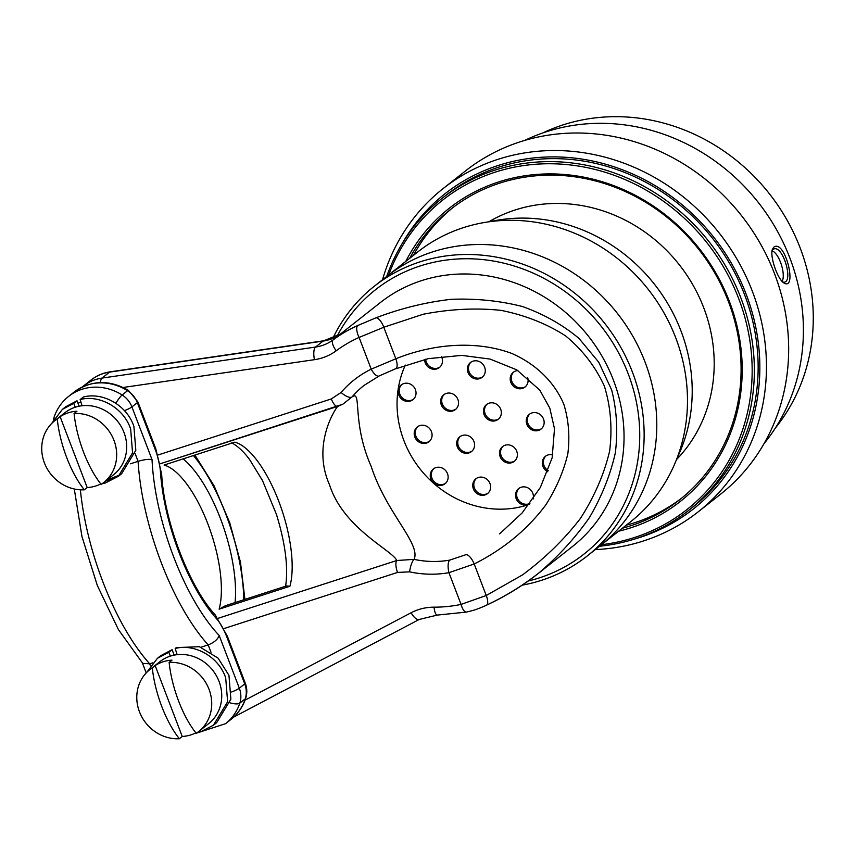 <?xml version="1.0" encoding="UTF-8"?>
<svg xmlns="http://www.w3.org/2000/svg" width="856" height="856" viewBox="0 0 856 856"><rect width="100%" height="100%" fill="white"/><g stroke="black" fill="none" stroke-linecap="round" stroke-linejoin="round"><path stroke-width="1.28" d="M772.058 250.819C779.335 253.333 786.065 274.551 782.084 281.421M385.938 277.044A171.831 157.814 51.7 0 1 387.051 276.167L417.728 251.974A171.831 157.814 51.7 0 1 463.342 227.675A171.831 157.814 51.7 0 1 663.775 312.504A171.831 157.814 51.7 0 1 630.551 521.807L599.863 546.01A171.831 157.814 51.7 0 1 598.751 546.877M387.051 276.167A171.831 157.814 51.7 0 1 432.655 251.867A171.831 157.814 51.7 0 1 633.087 336.708A171.831 157.814 51.7 0 1 599.863 546.01A171.821 157.814 -128.3 0 0 633.087 336.708A171.821 157.814 -128.3 0 0 432.665 251.878A171.821 157.814 -128.3 0 0 387.051 276.178L374.393 286.161A171.821 157.814 -128.3 0 0 332.834 338.323M401.689 244.431A200.668 184.297 51.7 0 1 498.106 165.497A200.668 184.297 51.7 0 1 747.299 297.278A200.668 184.297 51.7 0 1 634.146 539.162M595.327 549.584A205.9 189.101 -128.3 0 0 698.239 511.813A205.9 189.101 -128.3 0 0 738.043 261.016A205.9 189.101 -128.3 0 0 497.882 159.366A205.9 189.101 -128.3 0 0 443.226 188.481A205.9 189.101 -128.3 0 0 382.514 279.752M443.226 188.481L465.439 170.954A205.9 189.101 51.7 0 1 520.095 141.839A205.9 189.101 51.7 0 1 760.256 243.5A205.9 189.101 51.7 0 1 720.452 494.286L698.239 511.813M442.167 198.271L445.955 195.286A198.859 182.649 51.7 0 1 712.513 238.321A198.859 182.649 51.7 0 1 692.258 507.565L688.459 510.561A198.859 182.649 -128.3 0 0 708.725 241.306A198.859 182.649 -128.3 0 0 442.167 198.271A198.859 182.649 -128.3 0 0 386.719 276.435M676.443 459.693A152.636 140.191 -128.3 0 0 703.771 307.86A152.636 140.191 -128.3 0 0 488.83 221.811M681.708 498.096A184.907 169.83 51.7 0 1 634.531 522.759A184.907 169.83 51.7 0 1 626.26 525.188M413.437 255.356A184.907 169.83 51.7 0 1 452.717 207.751M135.066 453.423L138.084 461.331L130.519 463.781M174.164 655.14L172.088 649.693L168.835 652.261L170.312 656.135A39.419 36.209 -128.3 0 0 159.847 661.709L149.843 669.606A39.419 36.209 51.7 0 1 152.304 667.841A62.435 23.38 72.1 0 0 161.773 706.489A62.435 23.38 72.1 0 0 179.375 738.728L182.232 736.47A39.419 36.209 51.7 0 0 191.059 734.833A39.419 36.209 51.7 0 0 195.874 732.864M170.312 656.135A39.419 36.209 51.7 0 1 216.301 675.598A39.419 36.209 51.7 0 1 208.682 723.62L198.667 731.516A39.419 36.209 51.7 0 1 196.206 733.282A62.435 23.38 -107.9 0 1 178.604 701.053A62.435 23.38 -107.9 0 1 169.135 662.394L171.992 660.147A39.419 36.209 51.7 0 0 163.164 661.774A39.419 36.209 51.7 0 0 155.161 665.583L152.304 667.841M79.105 406.215L77.029 400.779L73.787 403.337L75.264 407.221A39.419 36.209 -128.3 0 0 64.799 412.795L54.784 420.692A39.419 36.209 51.7 0 1 57.245 418.926A62.435 23.38 72.1 0 0 66.715 457.575A62.435 23.38 72.1 0 0 84.316 489.814L87.184 487.556A39.419 36.209 51.7 0 0 96.011 485.919A39.419 36.209 51.7 0 0 100.815 483.95M75.264 407.221A39.419 36.209 51.7 0 1 121.252 426.684A39.419 36.209 51.7 0 1 113.623 474.706L103.619 482.602A39.419 36.209 51.7 0 1 101.147 484.368A62.435 23.38 -107.9 0 1 83.556 452.129A62.435 23.38 -107.9 0 1 74.087 413.48L76.944 411.222A39.419 36.209 51.7 0 0 68.116 412.86A39.419 36.209 51.7 0 0 60.113 416.669L57.245 418.926M498.738 418.884A9.416 8.656 51.7 0 1 486.668 416.444A9.416 8.656 51.7 0 1 487.107 404.139M514.788 460.913A9.416 8.656 51.7 0 1 502.707 458.474A9.416 8.656 51.7 0 1 503.157 446.158M529.896 503.467A9.416 8.656 51.7 0 1 518.404 500.022A9.416 8.656 51.7 0 1 519.207 488.188M482.688 376.854A9.416 8.656 51.7 0 1 470.618 374.425A9.416 8.656 51.7 0 1 471.057 362.109M541.548 428.642A9.416 8.656 51.7 0 1 529.468 426.213A9.416 8.656 51.7 0 1 529.918 413.897M548.204 470.618A9.416 8.656 51.7 0 1 545.957 455.927M525.498 386.623A9.416 8.656 51.7 0 1 513.418 384.184A9.416 8.656 51.7 0 1 513.868 371.868M471.977 451.144A9.416 8.656 51.7 0 1 459.907 448.715A9.416 8.656 51.7 0 1 460.346 436.4M488.027 493.174A9.416 8.656 51.7 0 1 475.957 490.734A9.416 8.656 51.7 0 1 476.396 478.429M455.938 409.125A9.416 8.656 51.7 0 1 443.857 406.686A9.416 8.656 51.7 0 1 444.307 394.37M439.888 367.096A9.416 8.656 51.7 0 1 430.846 367.245A9.416 8.656 51.7 0 1 425.678 359.22M429.487 441.289A9.416 8.656 51.7 0 1 417.407 438.85A9.416 8.656 51.7 0 1 417.856 426.534M413.437 399.26A9.416 8.656 51.7 0 1 401.357 396.82A9.416 8.656 51.7 0 1 401.806 384.515M445.537 483.308A9.416 8.656 51.7 0 1 433.457 480.879A9.416 8.656 51.7 0 1 433.906 468.564M149.843 669.606A39.419 36.209 51.7 0 0 139.475 711.817A39.419 36.209 -128.3 0 0 179.375 738.728M169.135 662.394A39.419 36.209 51.7 0 1 209.035 689.315A39.419 36.209 51.7 0 1 198.667 731.516M155.161 665.583L182.232 736.47M54.784 420.692A39.419 36.209 51.7 0 0 44.416 462.893A39.419 36.209 -128.3 0 0 84.316 489.814M74.087 413.48A39.419 36.209 51.7 0 1 113.987 440.391A39.419 36.209 51.7 0 1 103.619 482.602M60.113 416.669L87.184 487.556M119.99 474.952L105.213 481.34M101.939 483.833L105.374 482.987L118.396 476.278L121.638 473.71L135.815 450.277L133.9 426.406C126.956 405.273 102.934 391.834 83.385 397.002L80.132 399.559L82.08 405.755M118.396 476.278L132.562 452.845L130.647 428.974C123.703 407.83 99.681 394.391 80.132 399.559M73.787 403.337L62.402 409.35L51.606 423.549M77.029 400.779L65.655 406.782L62.402 409.35M106.7 480.163L120.14 474.812M196.998 732.757L200.432 731.912L213.444 725.192L216.696 722.635L230.874 699.202L228.948 675.331L218.045 658.103L199.352 646.687L176.261 647.628L175.18 648.484L177.139 654.669M213.444 725.192L227.621 701.76L225.695 677.888C218.762 656.755 194.74 643.316 175.18 648.484M168.835 652.261L157.461 658.264L146.665 672.463M172.088 649.693L160.714 655.707L157.461 658.264M152.657 662.854L149.693 663.807A147.018 55.052 -107.9 0 1 80.378 489.814M211.004 652.283L208.179 644.889C214.064 642.578 217.734 639.453 219.2 635.505A136.553 51.135 -107.9 0 1 152.036 459.619C148.826 458.976 144.172 459.544 138.084 461.331A147.018 55.052 72.1 0 0 208.179 644.889L200.967 647.222M74.29 489.001L81.962 536.562L97.317 585.472L118.396 629.556L142.759 663.4L149.693 663.807L150.421 665.701M395.665 368.722A10.465 4.045 -112.9 0 0 395.836 358.771L383.798 327.249L423.142 314.259C449.935 309.037 475.936 307.743 501.135 310.375C525.306 315.265 546.834 323.793 565.698 335.969C582.583 350.018 595.476 366.721 604.357 386.088C610.692 406.579 612.457 428.235 609.643 451.037C604.197 474.021 594.492 496.437 580.529 518.287C564.361 539.312 545.058 558.155 522.642 574.815L486.24 595.509L474.192 563.976A10.465 4.002 -115.1 0 0 466.028 554.656L449.721 560.113A10.465 3.713 80 0 0 448.94 572.685L461.052 604.411A10.465 3.766 78.2 0 0 466.445 612.083A10.465 3.766 78.2 0 0 466.466 612.083A10.465 3.766 78.2 0 0 466.563 612.061M409.596 571.862A110.766 101.736 -128.3 0 0 448.94 572.685L474.192 563.976C503.499 549.242 527.371 529.543 545.818 504.89C556.4 488.22 563.751 471.132 567.86 453.616C569.978 436.239 568.619 419.74 563.783 404.128C554.164 381.765 536.081 364.142 511.749 353.432C478.033 340.859 435.469 342.817 395.836 358.771L371.215 369.161A110.766 101.736 -128.3 0 0 341.084 392.455A10.465 4.077 -139.4 0 0 352.062 396.916C362.216 389.555 351.42 421.826 371.172 466.36C386.259 513.044 421.109 543.785 414.09 559.375L396.777 560.509A10.465 3.916 72.1 0 0 397.559 572.429L409.596 571.862A10.465 2.782 -78 0 1 414.09 559.375A100.302 92.127 51.7 0 0 449.721 560.113M405.327 365.095A100.302 92.127 -128.3 0 0 423.688 473.347A100.302 92.127 -128.3 0 0 527.885 504.869A100.302 92.127 -128.3 0 0 529.147 504.452M490.199 221.629A164.844 151.405 51.7 0 1 654.391 284.16A164.844 151.405 51.7 0 1 676.946 458.409M337.039 336.28A168.332 154.604 51.7 0 1 597.745 322.049A168.332 154.604 51.7 0 1 539.28 577.907A168.332 154.604 51.7 0 1 528.238 581.01M522.235 585.151A171.821 157.814 -128.3 0 0 541.591 580.282A171.821 157.814 -128.3 0 0 587.205 555.993A171.821 157.814 -128.3 0 0 604.711 323.343A171.821 157.814 -128.3 0 0 374.393 286.161M486.829 605.01C505.211 596.504 522.288 586.05 538.06 573.638L572.611 546.395A155.257 142.588 -128.3 0 0 602.624 357.284A155.257 142.588 -128.3 0 0 421.526 280.64A155.257 142.588 -128.3 0 0 380.321 302.585L339.725 334.6M395.568 368.754A10.465 4.045 -112.9 0 0 395.654 368.722L379.069 375.998A10.465 4.055 64 0 0 379.069 375.998L363.961 385.478A100.302 92.127 51.7 0 0 352.062 396.916L342.785 404.235L337.885 406.3C337.467 405.669 310.814 443.066 329.56 484.87C343.491 528.644 392.808 550.601 396.777 560.509L217.98 618.342M538.06 573.638L538.178 573.552C558.155 556.603 575.253 537.91 589.484 517.495C601.779 496.427 610.392 474.898 615.325 452.899C618.011 431.028 616.791 410.035 611.644 389.919L598.729 362.184L579.009 338.452C562.799 324.863 543.977 314.238 522.567 306.576C500.022 300.777 476.225 298.359 451.166 299.311C425.839 302.211 400.79 308.374 376.041 317.79A10.465 4.045 -113.1 0 1 383.798 327.249L359.103 337.435L371.215 369.161A10.465 4.055 64 0 0 379.058 375.998M376.041 317.79L357.744 325.515A10.465 4.034 65.9 0 0 359.103 337.435A144.792 132.98 51.7 0 0 336.183 350.8A10.465 4.141 -126.5 0 1 333.177 339.853L340.752 333.872L323.793 340.774L110.317 371.793C103.127 372.863 96.696 375.613 91.036 380.032A45.357 41.655 51.7 0 1 109.632 372.103A10.465 3.659 -98.3 0 1 110.317 371.793M486.401 605.31A10.465 4.013 -114.8 0 0 486.24 595.509L461.052 604.411A144.792 132.98 51.7 0 1 434.078 607.172A55.822 51.274 -128.3 0 0 411.105 612.757L245.041 700.144M341.084 392.455L331.315 398.939A10.465 3.916 72.1 0 0 337.788 406.333A10.465 3.916 72.1 0 0 337.885 406.3M289.916 586.274L286.535 585.932L225.353 605.727L219.125 609.172L289.916 586.274A83.728 31.351 72.1 0 0 278.767 501.295A83.728 31.351 72.1 0 0 234.876 442.145L164.084 465.043A83.728 31.351 -107.9 0 1 207.976 524.193A83.728 31.351 -107.9 0 1 219.125 609.172M524.717 140.416A197.115 181.044 51.7 0 1 758.181 202.305A197.115 181.044 51.7 0 1 763.959 443.761M773.792 247.17C785.22 238.621 797.813 291.671 783.711 282.865C777.58 279.045 769.608 256.329 772.444 249.214L773.792 247.17M772.133 250.38L773.76 249C782.705 244.987 793.319 280.447 784.492 282.191L782.748 282.084M542.779 132.948A191.883 176.24 51.7 0 1 769.244 193.574A191.883 176.24 51.7 0 1 775.44 427.936M599.532 546.267A198.859 182.649 -128.3 0 0 635.676 538.681A198.859 182.649 -128.3 0 0 688.459 510.561M388.71 274.862A197.115 181.044 51.7 0 1 695.115 228.991A197.115 181.044 51.7 0 1 634.521 537.493A197.115 181.044 51.7 0 1 601.522 544.705M618.62 531.223A186.651 171.435 -128.3 0 0 630.818 527.799A186.651 171.435 -128.3 0 0 695.061 243.404A186.651 171.435 -128.3 0 0 405.798 261.38M409.65 258.341A184.907 169.83 51.7 0 1 450.802 209.228A184.907 169.83 51.7 0 1 698.657 249.246A184.907 169.83 51.7 0 1 679.825 499.604A184.907 169.83 51.7 0 1 630.744 525.755A184.907 169.83 51.7 0 1 622.473 528.184M403.754 383.584A9.416 8.656 51.7 0 1 414.743 388.228A9.416 8.656 51.7 0 1 412.924 399.699A9.416 8.656 51.7 0 1 400.298 397.666A9.416 8.656 51.7 0 1 401.25 384.911A9.416 8.656 51.7 0 1 403.754 383.584M435.854 467.633A9.416 8.656 51.7 0 1 446.843 472.277A9.416 8.656 51.7 0 1 445.013 483.758A9.416 8.656 51.7 0 1 432.387 481.714A9.416 8.656 51.7 0 1 433.35 468.96A9.416 8.656 51.7 0 1 435.854 467.633M419.804 425.603A9.416 8.656 51.7 0 1 430.793 430.258A9.416 8.656 51.7 0 1 428.974 441.728A9.416 8.656 51.7 0 1 416.348 439.695A9.416 8.656 51.7 0 1 417.3 426.941A9.416 8.656 51.7 0 1 419.804 425.603M441.407 356.471A9.416 8.656 51.7 0 1 439.374 367.545A9.416 8.656 51.7 0 1 429.83 368.123A9.416 8.656 51.7 0 1 424.587 359.466M446.254 393.439A9.416 8.656 51.7 0 1 457.243 398.094A9.416 8.656 51.7 0 1 455.424 409.564A9.416 8.656 51.7 0 1 442.787 407.531A9.416 8.656 51.7 0 1 443.75 394.776A9.416 8.656 51.7 0 1 446.254 393.439M478.344 477.488A9.416 8.656 51.7 0 1 489.332 482.142A9.416 8.656 51.7 0 1 487.513 493.612A9.416 8.656 51.7 0 1 474.887 491.579A9.416 8.656 51.7 0 1 475.85 478.825A9.416 8.656 51.7 0 1 478.344 477.488M462.304 435.469A9.416 8.656 51.7 0 1 473.293 440.112A9.416 8.656 51.7 0 1 471.463 451.594A9.416 8.656 51.7 0 1 458.837 449.55A9.416 8.656 51.7 0 1 459.8 436.795A9.416 8.656 51.7 0 1 462.304 435.469M527.638 377.475A9.416 8.656 51.7 0 1 524.985 387.062A9.416 8.656 51.7 0 1 512.359 385.029A9.416 8.656 51.7 0 1 513.311 372.274A9.416 8.656 51.7 0 1 515.815 370.937A9.416 8.656 51.7 0 1 517.934 370.552M547.754 471.806A9.416 8.656 51.7 0 1 545.411 456.323A9.416 8.656 51.7 0 1 547.915 454.985A9.416 8.656 51.7 0 1 552.805 454.889M531.865 412.966A9.416 8.656 51.7 0 1 542.854 417.61A9.416 8.656 51.7 0 1 541.035 429.091A9.416 8.656 51.7 0 1 528.398 427.048A9.416 8.656 51.7 0 1 529.361 414.293A9.416 8.656 51.7 0 1 531.865 412.966M473.015 361.179A9.416 8.656 51.7 0 1 483.993 365.822A9.416 8.656 51.7 0 1 482.174 377.303A9.416 8.656 51.7 0 1 469.548 375.26A9.416 8.656 51.7 0 1 470.511 362.505A9.416 8.656 51.7 0 1 473.015 361.179M529.564 503.906A9.416 8.656 51.7 0 1 517.388 500.931A9.416 8.656 51.7 0 1 518.65 488.583A9.416 8.656 51.7 0 1 521.154 487.257A9.416 8.656 51.7 0 1 530.378 489.621A9.416 8.656 51.7 0 1 533.17 498.941M505.104 445.227A9.416 8.656 51.7 0 1 516.093 449.882A9.416 8.656 51.7 0 1 514.274 461.352A9.416 8.656 51.7 0 1 501.648 459.308A9.416 8.656 51.7 0 1 502.6 446.565A9.416 8.656 51.7 0 1 505.104 445.227M489.054 403.197A9.416 8.656 51.7 0 1 500.043 407.852A9.416 8.656 51.7 0 1 498.224 419.322A9.416 8.656 51.7 0 1 485.598 417.289A9.416 8.656 51.7 0 1 486.561 404.535A9.416 8.656 51.7 0 1 489.054 403.197M78.003 403.315A39.462 36.241 51.7 0 1 80.913 402.063M196.377 733.175L225.588 723.673A49.926 45.86 -128.3 0 0 239.819 703.14A10.465 3.531 -161.9 0 1 229.986 702.819M124.409 410.677A10.465 1.338 -20.9 0 0 131.92 406.932L137.334 402.652L155.278 449.646A33.149 12.412 -107.9 0 1 160.468 472.073A119.102 44.598 72.1 0 0 216.418 618.588A33.149 12.412 -107.9 0 1 226.797 636.928L244.73 683.912A22.673 20.833 51.7 0 1 245.233 698.87L239.819 703.14A22.673 20.833 -128.3 0 0 239.316 688.192A10.465 1.338 159.1 0 1 231.666 691.99M245.715 698.218C242.858 706.788 237.957 713.84 231.002 719.393A49.926 45.86 51.7 0 0 245.233 698.87A10.465 3.531 18.1 0 0 245.715 698.218C247.298 693.2 247.149 688.181 245.276 683.174A10.465 1.338 -20.9 0 1 244.73 683.912L239.316 688.192L219.2 635.505M54.121 418.691A10.465 3.531 -161.9 0 1 53.982 417.525L53.329 420.039M115.795 403.262A10.465 1.487 -57.7 0 1 122.141 394.98A49.926 45.86 -128.3 0 0 68.694 396.339C61.75 401.892 56.838 408.954 53.982 417.525M152.036 459.619L131.92 406.932A22.673 20.833 -128.3 0 0 122.141 394.98L127.555 390.7A22.673 20.833 51.7 0 1 137.334 402.652A10.465 1.338 159.1 0 0 137.88 401.913L155.824 448.897A10.465 1.338 159.1 0 1 155.278 449.646M245.276 683.174L227.332 636.179A10.465 1.338 159.1 0 1 226.797 636.928M155.824 448.897L161.677 474.352C164.202 521.422 189.444 587.034 215.006 614.629A10.465 7.383 138.4 0 1 216.418 618.588M161.677 474.352A10.465 5.382 176.1 0 0 160.468 472.073M128.432 390.357A10.465 1.487 122.3 0 0 127.555 390.7A49.926 45.86 51.7 0 0 74.108 392.069C91.25 380.021 109.354 379.454 128.432 390.357L137.88 401.913M331.315 398.939L157.932 455.028M123.211 387.468L314.462 359.68A55.822 51.274 -128.3 0 0 336.183 350.8M224.026 628.561L397.559 572.429M357.744 325.515A155.257 142.588 -128.3 0 0 333.177 339.853A45.357 41.655 51.7 0 1 315.522 347.065L102.046 378.085L109.632 372.103L323.108 341.084A10.465 3.659 -98.3 0 1 323.793 340.774M486.304 605.342A10.465 4.013 -114.8 0 0 486.39 605.31L479.895 608.06C476.107 609.333 476.482 609.675 466.466 612.083L437.32 615.079A10.465 3.349 -90 0 1 434.078 607.172M234.876 442.145L164.084 465.043M107.15 480.933L112.029 479.36M342.785 404.235L160.19 463.781L337.692 406.365M193.649 455.799A111.644 41.805 -107.9 0 1 243.757 599.767M235.068 602.581A94.203 35.267 72.1 0 0 183.409 459.105M314.462 359.68A10.465 3.659 -98.3 0 1 315.522 347.065L323.108 341.084A45.357 41.655 -128.3 0 0 340.752 333.872M100.409 382.568A10.465 3.659 -98.3 0 1 102.046 378.085A45.357 41.655 -128.3 0 0 83.449 386.013L91.036 380.032M419.472 619.295A10.465 4.077 -117.8 0 1 419.226 619.455A10.465 4.077 -117.8 0 1 411.105 612.757M146.205 672.934L142.438 663.047M195.329 733.132L196.11 733.164M231.002 719.393L225.588 723.673M215.006 614.629L227.332 636.179M74.108 392.069L68.694 396.339M599.863 546L587.205 555.993M107.203 480.922L111.986 479.371M195.061 455.339L214.011 485.673L229.74 522.738L240.472 562.189L244.923 599.393M231.42 442.82C237.936 445.655 245.886 454.247 249.727 459.768L262.482 480.516L276.424 514.328C285.508 543.935 288.525 568.202 285.465 587.12M233.709 717.082L419.226 619.455L437.32 615.079M538.146 573.509C521.967 586.135 504.708 596.696 486.347 605.192M83.449 386.013L82.294 386.966M499.594 533.898L522.117 512.969L540.339 487.481L552.152 457.789L554.495 428.76L549.82 408.173L539.762 390.079L516.757 369.846L490.06 359.071L461.759 355.379L428.161 358.675L395.707 368.818"/></g></svg>
